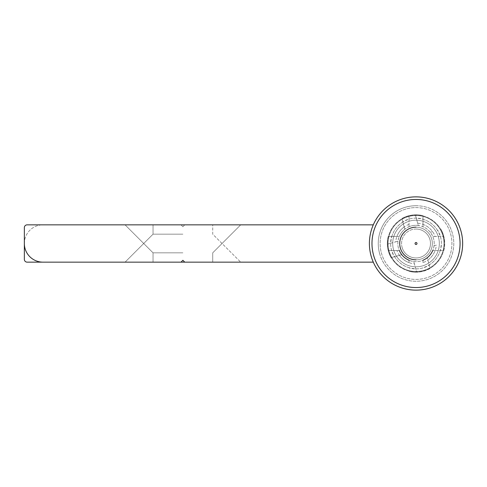 <?xml version="1.0" encoding="UTF-8"?>
<svg xmlns="http://www.w3.org/2000/svg" width="487" height="487" viewBox="0 0 487 487"><rect width="100%" height="100%" fill="white"/><g stroke="black" fill="none" stroke-linecap="round" stroke-linejoin="round"><path stroke-width="0.37" stroke-dasharray="2.44 1.83" d="M416.02 220.185A23.315 23.315 0 0 1 439.335 243.5A23.315 23.315 0 0 1 416.02 266.815A23.315 23.315 0 0 1 392.711 243.5A23.315 23.315 0 0 1 416.02 220.185A23.315 23.315 0 0 1 439.335 243.5A23.315 23.315 0 0 1 416.02 266.815A23.315 23.315 0 0 1 392.711 243.5A23.315 23.315 0 0 1 416.02 220.185M416.02 215.522A27.978 27.978 0 0 1 443.998 243.5A27.978 27.978 0 0 1 416.02 271.478A27.978 27.978 0 0 1 388.048 243.5A27.978 27.978 0 0 1 416.02 215.522A27.978 27.978 0 0 1 443.998 243.5A27.978 27.978 0 0 1 416.02 271.478A27.978 27.978 0 0 1 388.048 243.5A27.978 27.978 0 0 1 416.02 215.522A27.978 27.978 0 0 1 443.998 243.5A27.978 27.978 0 0 1 416.02 271.478A27.978 27.978 0 0 1 388.048 243.5A27.978 27.978 0 0 1 416.02 215.522A27.978 27.978 0 0 1 443.998 243.5A27.978 27.978 0 0 1 416.02 271.478A27.978 27.978 0 0 1 388.048 243.5A27.978 27.978 0 0 1 416.02 215.522M416.02 196.87A46.63 46.63 0 0 1 462.65 243.5A46.63 46.63 0 0 1 416.02 290.13A46.63 46.63 0 0 1 369.396 243.5A46.63 46.63 0 0 1 416.02 196.87A46.63 46.63 0 0 1 462.65 243.5A46.63 46.63 0 0 1 416.02 290.13A46.63 46.63 0 0 1 369.396 243.5A46.63 46.63 0 0 1 416.02 196.87A46.63 46.63 0 0 1 462.65 243.5A46.63 46.63 0 0 1 416.02 290.13A46.63 46.63 0 0 1 369.396 243.5A46.63 46.63 0 0 1 416.02 196.87A46.63 46.63 0 0 1 462.65 243.5A46.63 46.63 0 0 0 373.286 224.848A46.63 46.63 0 0 1 462.65 243.5A46.63 46.63 0 0 1 373.286 262.152A46.63 46.63 0 0 0 462.65 243.5A46.63 46.63 0 0 1 373.286 262.152A46.63 46.63 0 0 0 462.65 243.5A46.63 46.63 0 0 0 373.286 224.848L27.15 224.848A2.8 2.8 0 0 0 24.35 227.648L24.35 243.5A18.652 18.652 0 0 0 43.002 262.152L181.018 262.152L125.068 262.152L181.018 262.152L125.068 262.152L181.018 262.152L182.887 260.283L184.208 261.61M182.887 234.174L153.04 234.174L182.887 234.174M182.887 224.848L153.04 224.848L182.887 224.848M387.579 243.5A28.441 28.441 0 0 1 416.02 215.059A28.441 28.441 0 0 1 444.467 243.5A28.441 28.441 0 0 1 416.02 271.941A28.441 28.441 0 0 1 387.579 243.5A28.441 28.441 0 0 1 416.02 215.059A28.441 28.441 0 0 1 444.467 243.5A28.441 28.441 0 0 1 416.02 271.941A28.441 28.441 0 0 1 387.579 243.5A28.441 28.441 0 0 0 416.02 271.941A28.441 28.441 0 0 0 444.467 243.5A28.441 28.441 0 0 0 416.02 215.059A28.441 28.441 0 0 0 387.579 243.5A28.441 28.441 0 0 0 416.02 271.941A28.441 28.441 0 0 0 444.467 243.5A28.441 28.441 0 0 0 416.02 215.059A28.441 28.441 0 0 0 387.579 243.5M181.56 261.61L182.887 260.283L184.75 262.152L373.286 262.152L184.75 262.152L240.7 262.152L184.75 262.152L182.887 260.283L184.75 262.152L240.7 262.152L184.75 262.152L182.887 260.283L181.018 262.152M182.887 252.826L153.04 252.826L182.887 252.826M182.887 262.152L153.04 262.152L182.887 262.152M373.286 224.848L184.75 224.848L182.887 226.717L184.75 224.848L240.7 224.848L184.75 224.848L182.887 226.717L184.75 224.848L240.7 224.848L184.75 224.848L182.887 226.717L181.018 224.848L182.887 226.717L184.75 224.848L212.728 224.848L212.728 234.174L240.7 262.152L212.728 234.174L212.728 224.848M373.286 262.152L27.15 262.152A2.8 2.8 0 0 1 24.35 259.352L24.35 243.5A18.652 18.652 0 0 1 43.002 224.848L181.018 224.848L125.068 224.848L181.018 224.848L125.068 224.848L181.018 224.848L182.887 226.717L181.018 224.848L182.887 226.717L181.018 224.848L43.002 224.848A18.652 18.652 0 0 0 24.35 243.5M416.02 227.179A16.321 16.321 0 0 1 432.34 243.5A16.321 16.321 0 0 1 416.02 259.821A16.321 16.321 0 0 0 432.34 243.5A16.321 16.321 0 0 0 416.02 227.179A16.321 16.321 0 0 1 432.34 243.5A16.321 16.321 0 0 1 416.02 259.821A16.321 16.321 0 0 0 432.34 243.5A16.321 16.321 0 0 0 416.02 227.179M432.748 250.495L435.147 250.495A20.363 20.363 0 0 1 423.014 262.627L423.014 260.283A18.183 18.183 0 0 1 409.025 260.283L409.025 262.627A20.363 20.363 0 0 1 396.899 250.495L399.297 250.495M399.237 236.505L388.212 236.505A28.678 28.678 0 0 0 388.212 250.495L399.237 250.495A18.183 18.183 0 0 1 399.237 236.505L396.899 236.505A20.363 20.363 0 0 1 409.025 224.373L409.025 226.772A18.129 18.129 0 0 0 399.297 236.505M409.025 226.772L409.025 226.717A18.183 18.183 0 0 1 423.014 226.717L423.014 215.692A28.678 28.678 0 0 0 409.025 215.692L409.025 224.373M423.014 224.373A20.363 20.363 0 0 1 435.147 236.505L432.748 236.505A18.129 18.129 0 0 0 423.014 226.772L423.014 215.692A28.678 28.678 0 0 0 409.025 215.692L409.025 219.095A25.385 25.385 0 0 1 423.014 219.095M416.02 272.178A28.678 28.678 0 0 0 423.014 271.308A28.678 28.678 0 0 1 409.025 271.308A28.678 28.678 0 0 0 416.02 272.178M416.02 205.733A37.767 37.767 0 0 1 453.793 243.5A37.767 37.767 0 0 1 416.02 281.267A37.767 37.767 0 0 1 378.253 243.5A37.767 37.767 0 0 1 416.02 205.733M391.615 250.495A25.385 25.385 0 0 1 391.615 236.505M409.025 219.095L409.025 226.717M435.147 250.495L443.834 250.495A28.678 28.678 0 0 0 443.834 236.505L432.809 236.505A18.183 18.183 0 0 1 432.809 250.495L443.834 250.495A28.678 28.678 0 0 0 443.834 236.505L435.147 236.505M440.425 236.505A25.385 25.385 0 0 1 440.425 250.495M423.014 262.627L423.014 260.283M409.025 260.283L409.025 262.627M396.899 250.495L388.212 250.495A28.678 28.678 0 0 1 388.212 236.505L396.899 236.505M423.014 267.905A25.385 25.385 0 0 1 409.025 267.905M438.263 250.495A23.315 23.315 0 0 1 423.014 265.738A23.315 23.315 0 0 0 438.263 250.495M423.014 221.262A23.315 23.315 0 0 1 438.263 236.505A23.315 23.315 0 0 0 423.014 221.262M393.782 236.505A23.315 23.315 0 0 1 409.025 221.262A23.315 23.315 0 0 0 393.782 236.505M409.025 265.738A23.315 23.315 0 0 1 393.782 250.495A23.315 23.315 0 0 0 409.025 265.738M400.296 247.846A16.321 16.321 0 0 0 420.372 259.23A16.321 16.321 0 0 0 431.75 239.154A16.321 16.321 0 0 0 411.673 227.77A16.321 16.321 0 0 0 400.296 247.846A16.321 16.321 0 0 0 420.372 259.23A16.321 16.321 0 0 0 431.75 239.154A16.321 16.321 0 0 0 411.673 227.77A16.321 16.321 0 0 0 400.296 247.846A16.321 16.321 0 0 0 420.372 259.23A16.321 16.321 0 0 0 431.75 239.154A16.321 16.321 0 0 1 420.372 259.23A16.321 16.321 0 0 1 400.296 247.846M434.008 245.783A18.129 18.129 0 0 1 427.221 257.757L427.86 260.07A20.363 20.363 0 0 0 436.322 245.144L434.063 245.765A18.183 18.183 0 0 0 430.338 232.287L432.59 231.66A20.363 20.363 0 0 0 417.663 223.204L418.303 225.511A18.129 18.129 0 0 1 430.283 232.299M418.303 225.511L418.29 225.457A18.183 18.183 0 0 0 404.807 229.188L404.186 226.93A20.363 20.363 0 0 0 395.724 241.856L398.037 241.217A18.129 18.129 0 0 1 404.825 229.243M398.037 241.217L397.982 241.235A18.183 18.183 0 0 0 401.708 254.713L391.079 257.653A28.678 28.678 0 0 1 387.354 244.17L395.724 241.856M399.45 255.34A20.363 20.363 0 0 0 414.376 263.796L413.737 261.489A18.129 18.129 0 0 1 401.763 254.701L391.079 257.653A28.678 28.678 0 0 1 387.354 244.17L390.635 243.263A25.385 25.385 0 0 0 394.367 256.746M443.663 235.86A28.678 28.678 0 0 1 444.692 242.83A28.678 28.678 0 0 0 440.96 229.347A28.678 28.678 0 0 1 443.663 235.86M379.623 253.569A37.767 37.767 0 0 0 426.088 279.903A37.767 37.767 0 0 0 452.423 233.431A37.767 37.767 0 0 0 405.957 207.097A37.767 37.767 0 0 0 379.623 253.569M460.964 231.075A46.63 46.63 0 0 0 403.595 198.556A46.63 46.63 0 0 0 371.082 255.925A46.63 46.63 0 0 0 428.45 288.444A46.63 46.63 0 0 0 460.964 231.075A46.63 46.63 0 0 0 403.595 198.556A46.63 46.63 0 0 0 371.082 255.925A46.63 46.63 0 0 0 428.45 288.444A46.63 46.63 0 0 0 460.964 231.075A46.63 46.63 0 0 0 403.595 198.556A46.63 46.63 0 0 0 371.082 255.925M404.807 229.188L401.866 218.56A28.678 28.678 0 0 1 415.35 214.834L417.663 223.204M404.186 226.93L401.866 218.56A28.678 28.678 0 0 1 415.35 214.834L418.29 225.457M416.257 218.115A25.385 25.385 0 0 0 402.779 221.841M390.635 243.263L397.982 241.235M427.86 260.07L430.173 268.44A28.678 28.678 0 0 1 416.695 272.166L413.755 261.543A18.183 18.183 0 0 0 427.239 257.812L430.173 268.44A28.678 28.678 0 0 1 416.695 272.166L414.376 263.796M415.788 268.885A25.385 25.385 0 0 0 429.266 265.159M436.322 245.144L434.063 245.765M430.338 232.287L432.59 231.66M441.411 243.737A25.385 25.385 0 0 0 437.679 230.254M428.688 263.071A23.315 23.315 0 0 0 439.323 244.316A23.315 23.315 0 0 1 428.688 263.071M396.448 256.168A23.315 23.315 0 0 0 415.21 266.797A23.315 23.315 0 0 1 396.448 256.168M403.352 223.929A23.315 23.315 0 0 0 392.723 242.684A23.315 23.315 0 0 1 403.352 223.929M435.591 230.832A23.315 23.315 0 0 0 416.835 220.203A23.315 23.315 0 0 1 435.591 230.832M416.02 229.048A14.452 14.452 0 0 1 430.478 243.5A14.452 14.452 0 0 1 416.02 257.952A14.452 14.452 0 0 1 401.568 243.5A14.452 14.452 0 0 1 416.02 229.048M416.02 207.596A35.904 35.904 0 0 1 451.924 243.5A35.904 35.904 0 0 1 416.02 279.404A35.904 35.904 0 0 1 380.122 243.5A35.904 35.904 0 0 1 416.02 207.596M409.025 267.686A25.178 25.178 0 0 1 391.834 250.495M440.211 250.495A25.178 25.178 0 0 1 423.014 267.686M423.014 219.314A25.178 25.178 0 0 1 440.211 236.505M391.834 236.505A25.178 25.178 0 0 1 409.025 219.314M402.092 247.353A14.452 14.452 0 0 0 419.873 257.434A14.452 14.452 0 0 0 429.954 239.647A14.452 14.452 0 0 0 412.172 229.566A14.452 14.452 0 0 0 402.092 247.353M381.418 253.07A35.904 35.904 0 0 0 425.589 278.107A35.904 35.904 0 0 0 450.627 233.93A35.904 35.904 0 0 0 406.456 208.893A35.904 35.904 0 0 0 381.418 253.07M458.474 231.763A44.043 44.043 0 0 0 404.283 201.046A44.043 44.043 0 0 0 373.572 255.237A44.043 44.043 0 0 0 427.763 285.954A44.043 44.043 0 0 0 458.474 231.763M416.957 243.244A0.968 0.968 0 0 0 415.764 242.563A0.968 0.968 0 0 0 415.088 243.756A0.968 0.968 0 0 0 416.282 244.437A0.968 0.968 0 0 0 416.957 243.244M437.472 230.314A25.178 25.178 0 0 0 416.318 218.322M429.211 264.946A25.178 25.178 0 0 0 441.198 243.792M394.573 256.686A25.178 25.178 0 0 0 415.728 268.678M402.834 222.054A25.178 25.178 0 0 0 390.848 243.208M153.04 224.848L153.04 234.174L125.068 262.152L153.04 234.174L153.04 224.848M212.728 262.152L212.728 252.826L240.7 224.848L212.728 252.826L212.728 262.152M153.04 262.152L153.04 252.826L125.068 224.848L153.04 252.826L153.04 262.152"/><path stroke-width="0.73" d="M416.02 290.13A46.63 46.63 0 0 1 369.396 243.5A46.63 46.63 0 0 1 416.02 196.87A46.63 46.63 0 0 1 462.65 243.5A46.63 46.63 0 0 1 416.02 290.13A46.63 46.63 0 0 1 369.396 243.5A46.63 46.63 0 0 1 416.02 196.87A46.63 46.63 0 0 0 373.286 224.848L27.15 224.848A2.8 2.8 0 0 0 24.35 227.648L24.35 243.5A18.652 18.652 0 0 0 43.002 262.152L181.018 262.152L182.887 260.283L184.75 262.152L373.286 262.152M184.208 261.61L184.75 262.152L27.15 262.152A2.8 2.8 0 0 1 24.35 259.352L24.35 243.5M181.018 262.152L181.56 261.61M212.728 224.848L373.286 224.848M416.02 259.821A16.321 16.321 0 0 1 399.705 243.5A16.321 16.321 0 0 1 416.02 227.179A16.321 16.321 0 0 0 399.705 243.5A16.321 16.321 0 0 0 416.02 259.821M399.237 250.495L399.297 250.495A18.129 18.129 0 0 0 409.025 260.228M423.014 260.228A18.129 18.129 0 0 0 432.748 250.495L432.809 250.495M416.02 287.543A44.043 44.043 0 0 1 371.977 243.5A44.043 44.043 0 0 1 416.02 199.457A44.043 44.043 0 0 1 460.069 243.5A44.043 44.043 0 0 1 416.02 287.543M416.02 244.468A0.968 0.968 0 0 1 415.052 243.5A0.968 0.968 0 0 1 416.02 242.532A0.968 0.968 0 0 1 416.994 243.5A0.968 0.968 0 0 1 416.02 244.468"/></g></svg>

